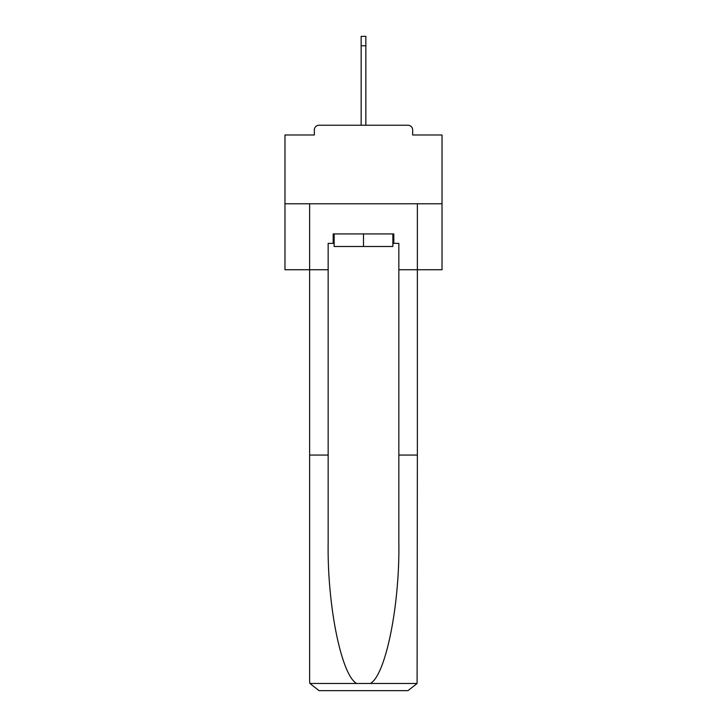 <?xml version="1.0" encoding="UTF-8"?>
<svg xmlns="http://www.w3.org/2000/svg" width="727" height="727" viewBox="0 0 727 727"><rect width="100%" height="100%" fill="white"/><g stroke="black" fill="none" stroke-linecap="round" stroke-linejoin="round"><path stroke-width="1.09" d="M412.663 134.986L412.663 129.96L412.663 134.986L442.025 134.986L442.025 269.735L398.841 269.735L398.841 243.354L393.816 243.354L393.816 233.93L333.184 233.93L333.184 243.354L334.129 243.354M442.025 203.769L284.975 203.769L284.975 269.735L309.629 269.735L309.629 203.769L417.371 203.769L417.371 455.066L398.841 455.066L398.841 269.735M284.975 203.769L284.975 134.986L314.337 134.986L314.337 129.96L314.337 134.986M412.663 129.96A4.707 4.707 0 0 0 407.947 125.244L319.053 125.244A4.707 4.707 0 0 0 314.337 129.96M407.947 125.244L388 125.244M339 125.244L319.053 125.244M334.129 233.93L334.129 246.489L392.871 246.489L392.871 233.93M363.5 233.93L363.5 246.489M333.184 243.354L328.159 243.354L328.159 455.066L309.629 455.066L309.629 681.226L309.902 683.48L319.053 690.65L342.926 690.65M319.053 690.65L407.947 690.65L319.053 690.65M384.074 690.65L407.947 690.65L417.098 683.48L417.371 455.066M328.159 455.066L328.159 542.933C327.186 605.346 341.363 675.274 356.657 683.48L370.343 683.48C385.637 675.274 399.814 605.346 398.841 542.933L398.841 455.066M309.629 681.226L309.629 269.735L328.159 269.735M392.871 243.354L393.816 243.354M361.146 45.774L361.146 36.35L365.854 36.35L365.854 45.774L361.146 45.774L361.146 125.244M365.854 45.774L365.854 125.244M309.902 683.48L356.657 683.48M370.343 683.48L417.098 683.48"/></g></svg>
